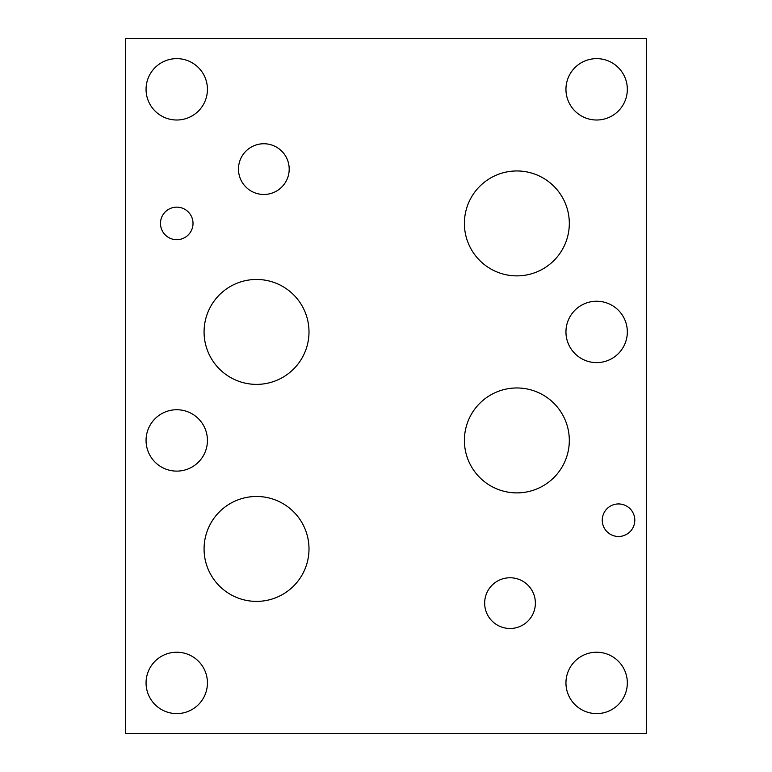 <?xml version="1.0" encoding="UTF-8"?>
<svg xmlns="http://www.w3.org/2000/svg" width="772" height="772" viewBox="0 0 772 772"><rect width="100%" height="100%" fill="white"/><g stroke="black" fill="none" stroke-linecap="round" stroke-linejoin="round"><path stroke-width="1.16" d="M125.45 38.6L125.45 733.4L646.55 733.4L646.55 38.6L125.45 38.6M146.062 440.426A30.687 30.687 0 0 1 192.093 413.85A30.687 30.687 0 0 1 192.093 467.002A30.687 30.687 0 0 1 146.062 440.426M565.953 331.921A30.687 30.687 0 0 1 611.984 305.345A30.687 30.687 0 0 1 611.984 358.498A30.687 30.687 0 0 1 565.953 331.921M565.953 682.911A30.687 30.687 0 0 1 611.984 656.335A30.687 30.687 0 0 1 611.984 709.487A30.687 30.687 0 0 1 565.953 682.911M146.062 682.911A30.687 30.687 0 0 1 192.093 656.335A30.687 30.687 0 0 1 192.093 709.487A30.687 30.687 0 0 1 146.062 682.911M146.062 89.32A30.687 30.687 0 0 1 192.093 62.744A30.687 30.687 0 0 1 192.093 115.896A30.687 30.687 0 0 1 146.062 89.32M565.953 89.32A30.687 30.687 0 0 1 611.984 62.744A30.687 30.687 0 0 1 611.984 115.896A30.687 30.687 0 0 1 565.953 89.32M193.019 223.417A16.27 16.27 0 0 0 168.614 209.328A16.27 16.27 0 0 0 168.614 237.506A16.27 16.27 0 0 0 193.019 223.417M634.796 520.212A16.27 16.27 0 0 0 610.391 506.123A16.27 16.27 0 0 0 610.391 534.301A16.27 16.27 0 0 0 634.796 520.212M484.662 603.125A25.36 25.36 0 0 1 522.702 581.162A25.36 25.36 0 0 1 522.702 625.088A25.36 25.36 0 0 1 484.662 603.125M238.471 169.107A25.36 25.36 0 0 1 276.511 147.143A25.36 25.36 0 0 1 276.511 191.07A25.36 25.36 0 0 1 238.471 169.107M204.078 548.931A52.457 52.457 0 0 1 282.764 503.498A52.457 52.457 0 0 1 282.764 594.363A52.457 52.457 0 0 1 204.078 548.931M464.397 223.417A52.457 52.457 0 0 1 543.083 177.985A52.457 52.457 0 0 1 543.083 268.849A52.457 52.457 0 0 1 464.397 223.417M204.078 331.921A52.457 52.457 0 0 1 282.764 286.489A52.457 52.457 0 0 1 282.764 377.354A52.457 52.457 0 0 1 204.078 331.921M464.397 440.426A52.457 52.457 0 0 1 543.083 394.994A52.457 52.457 0 0 1 543.083 485.858A52.457 52.457 0 0 1 464.397 440.426"/></g></svg>
